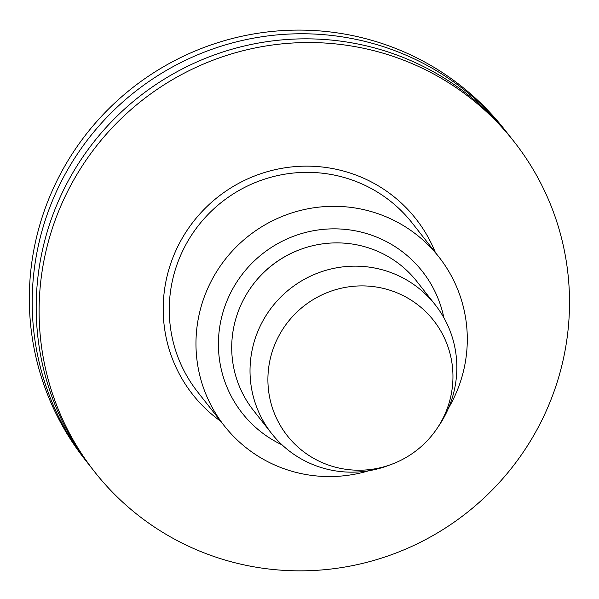 <?xml version="1.0" encoding="UTF-8"?>
<svg xmlns="http://www.w3.org/2000/svg" width="599" height="599" viewBox="0 0 599 599"><rect width="100%" height="100%" fill="white"/><g stroke="black" fill="none" stroke-linecap="round" stroke-linejoin="round"><path stroke-width="0.9" d="M509.187 135.471A266.907 262.437 141.8 0 0 507.211 132.926L504.328 129.264A266.907 262.437 141.8 0 0 132.297 87.963A266.907 262.437 141.8 0 0 84.721 459.246L87.604 462.907A266.907 262.437 141.8 0 0 89.61 465.43M436.828 428.802L438.812 425.867A104.076 102.339 141.8 0 0 435.241 304.824L416.941 281.552A104.076 102.339 141.8 0 0 352.354 244.055A104.076 102.339 141.8 0 0 246.429 294.386A104.076 102.339 141.8 0 0 253.317 410.225L271.617 433.496A104.076 102.339 141.8 0 0 336.204 470.994A104.076 102.339 141.8 0 0 388.414 465.505L391.731 464.262A93.122 91.565 -38.2 0 1 345.017 469.174A93.122 91.565 -38.2 0 1 269.191 364.199A93.122 91.565 -38.2 0 1 375.843 286.943A93.122 91.565 -38.2 0 1 436.828 428.802A93.122 91.565 -38.2 0 1 391.731 464.262M435.241 304.824A104.076 102.339 141.8 0 0 370.654 267.326A104.076 102.339 141.8 0 0 264.728 317.657A104.076 102.339 141.8 0 0 271.617 433.496M448.494 408.159A136.535 134.251 141.8 0 0 438.955 257.038A136.535 134.251 141.8 0 0 354.226 207.846A136.535 134.251 141.8 0 0 215.266 273.878A136.535 134.251 141.8 0 0 224.311 425.837A136.535 134.251 141.8 0 0 309.039 475.029A136.535 134.251 141.8 0 0 368.917 470.732M507.211 132.926A266.907 262.437 141.8 0 0 341.572 36.764A266.907 262.437 141.8 0 0 69.926 165.848A266.907 262.437 141.8 0 0 87.604 462.907M514.107 141.701L511.194 138.002A266.907 262.437 141.8 0 0 139.163 96.701A266.907 262.437 141.8 0 0 91.595 467.984L94.5 471.683A266.907 262.437 141.8 0 0 260.138 567.845A266.907 262.437 141.8 0 0 531.785 438.76A266.907 262.437 141.8 0 0 514.107 141.701A266.907 262.437 141.8 0 0 348.476 45.539A266.907 262.437 141.8 0 0 76.829 174.623A266.907 262.437 141.8 0 0 94.5 471.683M282.129 444.922A114.619 112.694 -38.2 0 1 223.899 309.264A114.619 112.694 -38.2 0 1 351.261 230.136A114.619 112.694 -38.2 0 1 443.866 317.732M299.298 249.858A102.436 100.722 141.8 0 0 250.255 288.426M438.955 257.038L412.247 223.075A136.535 134.251 141.8 0 0 327.518 173.882A136.535 134.251 141.8 0 0 188.558 239.922A136.535 134.251 141.8 0 0 197.595 391.873L224.311 425.837M220.724 421.284A142.015 139.634 -38.2 0 1 174.369 254.006A142.015 139.634 -38.2 0 1 327.81 167.742A142.015 139.634 -38.2 0 1 435.368 252.478"/></g></svg>
